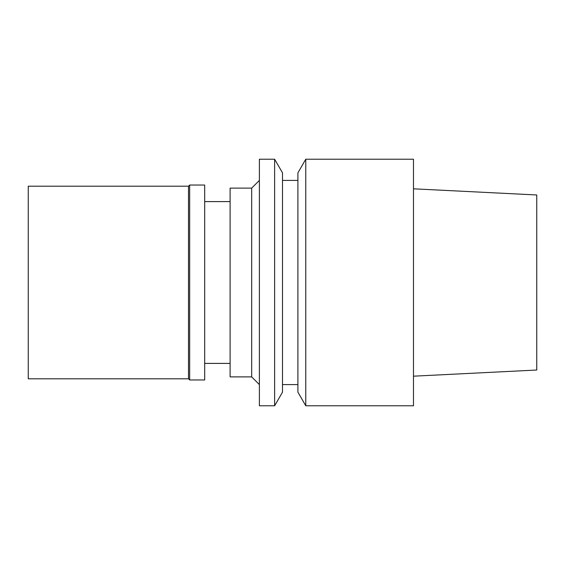 <?xml version="1.0" encoding="UTF-8"?>
<svg xmlns="http://www.w3.org/2000/svg" width="565" height="565" viewBox="0 0 565 565"><rect width="100%" height="100%" fill="white"/><g stroke="black" fill="none" stroke-linecap="round" stroke-linejoin="round"><path stroke-width="0.85" d="M413.474 376.184L536.75 370.026L536.75 194.974L413.474 188.816M305.771 405.776L413.474 405.776L413.474 159.224L305.771 159.224L305.771 405.776L297.91 392.152L297.91 172.848L305.771 159.224M297.91 180.412L282.5 180.412M297.91 384.588L282.5 384.588M274.632 405.776L282.5 392.152L282.5 172.848L274.632 159.224L259.384 159.224L259.384 405.776L274.632 405.776L274.632 159.224M259.384 180.412L251.679 188.117L230.11 188.117L230.11 376.883L251.679 376.883L251.679 188.117M259.384 384.588L251.679 376.883M230.11 201.599L204.685 201.599M230.11 363.401L204.685 363.401M28.25 186.196L28.25 378.804L188.505 378.804L188.505 186.196L28.25 186.196M189.663 185.038L189.663 379.963L204.685 379.963L204.685 185.038L189.663 185.038L188.505 186.196M189.663 379.963L188.505 378.804"/></g></svg>
